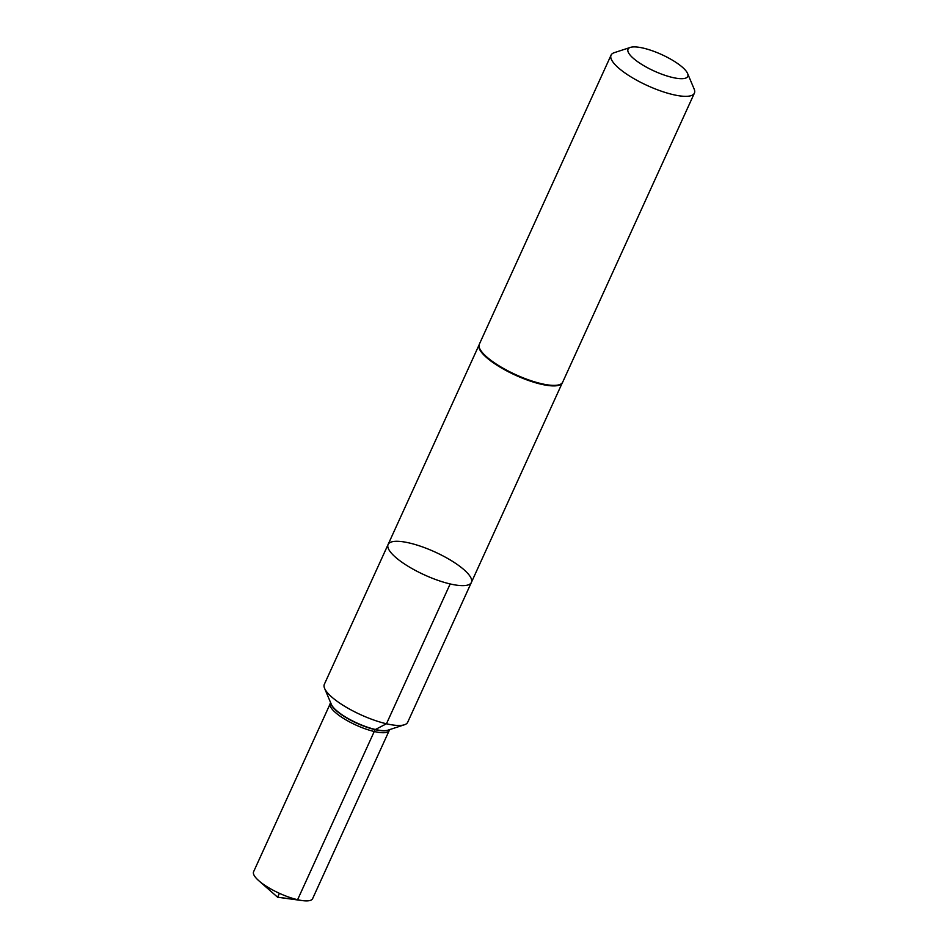 <?xml version="1.0" encoding="UTF-8"?>
<svg xmlns="http://www.w3.org/2000/svg" width="948" height="948" viewBox="0 0 948 948"><rect width="100%" height="100%" fill="white"/><g stroke="black" fill="none" stroke-linecap="round" stroke-linejoin="round"><path stroke-width="1.42" d="M450.17 583.944A45.765 12.608 -155.5 0 1 406.265 565.126A45.765 12.608 -155.5 0 1 388.099 544.484A45.765 12.608 -155.5 0 1 434.966 551.985A45.765 12.608 -155.5 0 1 471.381 582.439A45.765 12.608 -155.5 0 1 450.17 583.944A45.765 12.608 -155.5 0 1 406.265 565.126A45.765 12.608 -155.5 0 1 388.099 544.484L324.346 684.29A45.788 12.62 24.5 0 0 324.595 688.378A45.788 12.62 24.5 0 0 386.464 723.774A45.788 12.62 24.5 0 0 404.429 724.77A45.788 12.62 24.5 0 0 407.687 722.269L471.381 582.439A45.765 12.608 -155.5 0 1 450.17 583.944L386.464 723.774L375.088 729.652L297.601 899.711L277.634 897.235L279.411 893.324M672.559 77.487A32.813 9.042 -155.5 0 1 637.625 61.679A32.813 9.042 -155.5 0 1 630.373 47.4A32.813 9.042 -155.5 0 1 661.657 54.569A32.813 9.042 -155.5 0 1 687.584 73.47A32.813 9.042 -155.5 0 1 672.559 77.487M687.584 73.47L694.149 89.041A45.788 12.62 -155.5 0 1 694.398 93.129A45.788 12.62 -155.5 0 1 673.175 94.646A45.788 12.62 -155.5 0 1 629.247 75.816A45.788 12.62 -155.5 0 1 611.057 55.162A45.788 12.62 -155.5 0 1 614.316 52.661L630.373 47.4M330.615 702.658L330.248 703.357A32.516 8.959 24.5 0 0 356.069 725.125A32.516 8.959 24.5 0 0 389.427 730.327L389.711 729.593M388.953 731.098L312.627 898.633A32.433 8.935 -155.5 0 1 302.376 900.6A32.433 8.935 -155.5 0 1 258.851 880.763A32.433 8.935 -155.5 0 1 253.602 871.733L329.975 704.222M562.235 382.933A45.717 12.608 -155.5 0 1 541.166 384.224A45.717 12.608 -155.5 0 1 497.641 365.644A45.717 12.608 -155.5 0 1 479.048 345.025M694.398 93.129L562.674 382.186A45.788 12.62 -155.5 0 1 541.45 383.691A45.788 12.62 -155.5 0 1 497.51 364.861A45.788 12.62 -155.5 0 1 479.333 344.207L479.001 345.238A45.753 12.608 -155.5 0 1 479.155 344.716M562.413 382.648A45.753 12.608 -155.5 0 1 562.117 383.122A45.753 12.608 -155.5 0 1 541.308 383.952A45.753 12.608 -155.5 0 1 498.482 365.821A45.753 12.608 -155.5 0 1 479.001 345.238M388.905 729.853A32.41 8.935 -155.5 0 1 375.088 729.652A32.41 8.935 -155.5 0 1 330.947 703.44M324.595 688.378L331.314 704.305A32.516 8.959 24.5 0 0 375.254 729.45A32.516 8.959 24.5 0 0 388.016 730.15L404.429 724.77M479.06 344.977L388.099 544.484M562.271 382.897L471.381 582.439M562.674 382.186L562.117 383.122M611.057 55.162L479.333 344.207M258.851 880.763L277.634 897.235L302.376 900.6"/></g></svg>
